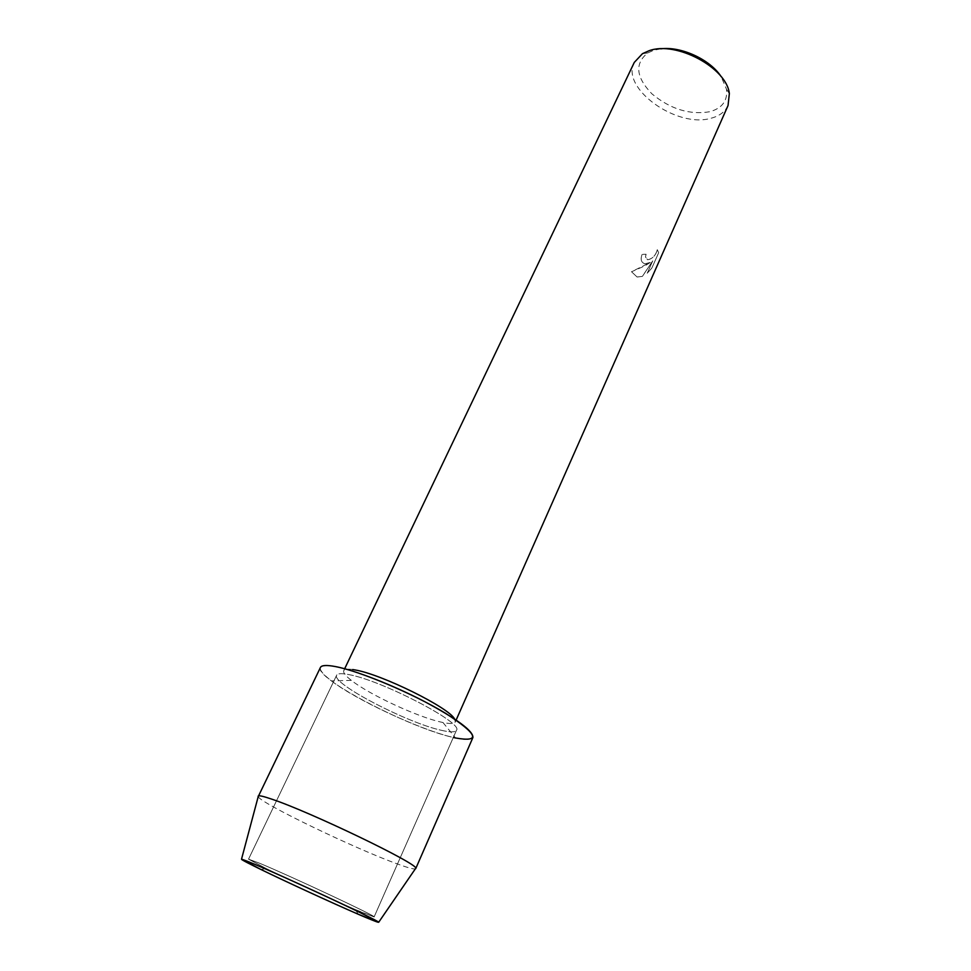 <?xml version="1.0" encoding="UTF-8"?>
<svg xmlns="http://www.w3.org/2000/svg" width="971" height="971" viewBox="0 0 971 971"><rect width="100%" height="100%" fill="white"/><g stroke="black" fill="none" stroke-linecap="round" stroke-linejoin="round"><path stroke-width="0.73" stroke-dasharray="4.86 3.64" d="M360.945 911.951L374.114 916.927C378.763 917.377 289.88 875.696 259.014 863.001L248.54 859.165L266.248 868.572C289.516 879.981 331.645 899.352 355.447 909.596L374.114 916.927C378.763 917.377 289.88 875.696 259.014 863.001L248.54 859.165L266.248 868.572C289.516 879.981 331.645 899.352 355.447 909.596L360.945 911.951M441.744 730.386C450.423 732.377 455.338 732.34 456.467 730.301C464.126 723.237 381.202 680.064 348.686 674.578C341.574 673.206 337.568 673.413 336.658 675.197C330.82 683.22 407.444 723.128 441.744 730.386C450.423 732.377 455.338 732.34 456.467 730.301C464.126 723.237 381.202 680.064 348.686 674.578C341.574 673.206 337.568 673.413 336.658 675.197C330.82 683.22 407.444 723.128 441.744 730.386M352.704 669.541C347.484 668.788 344.499 669.165 343.758 670.658C342.994 672.6 345.518 675.84 351.356 680.38C369.332 694.641 418.016 717.205 441.599 722.218L442.958 722.509C450.192 723.99 454.307 723.796 455.29 721.951L454.574 718.989M657.282 249.681L658.666 252.715L651.844 268.008L647.208 273.252L652.73 260.823L642.329 276.407L637.073 276.99L631.502 271.722L650.352 262.425L644.95 263.784C641.188 262.558 640.229 259.415 642.062 254.341L642.098 254.366C640.265 259.439 641.224 262.595 644.975 263.809L650.352 262.425L645.181 265.726L631.538 271.759L637.097 277.026L642.365 276.432L652.755 260.859L647.232 273.276L651.869 268.032L658.666 252.715L657.306 249.705C655.886 255.252 652.718 258.626 647.815 259.815L645.472 256.999L646.103 254.268L642.098 254.366L646.067 254.244L645.448 256.975L647.608 259.767C652.561 258.735 655.777 255.373 657.282 249.681L657.306 249.705M634.294 62.399C620.226 88.118 676.86 128.536 710.954 118.256C719.39 116.071 725.082 111.823 728.044 105.511M660.693 48.841L653.738 50.286L647.706 52.956C634.524 63.588 635.92 77.231 651.917 93.847C670.378 109.14 689.689 115.1 709.837 111.726C722.242 108.182 727.789 100.668 726.49 89.198L721.162 76.648M335.323 666.555C316.74 663.642 315.429 668.412 331.402 680.877C356.43 700.176 421.39 730.277 453.7 737.559C465.024 740.205 471.421 740.193 472.901 737.547M258.201 796.657C260.143 803.017 356.563 849.407 397.867 864.117C407.577 867.649 413.379 869.251 415.285 868.911M320.454 667.429C313.342 677.819 409.823 728.068 453.7 737.559M374.114 916.927L456.467 730.301L374.114 916.927M442.958 722.509L455.569 737.984M455.29 721.951L456.139 720.033M726.49 89.198L729.342 93.629M647.706 52.956L642.474 53.672M343.758 670.658L344.923 668.206M351.356 680.38L331.402 680.877M248.54 859.165L336.658 675.197L248.54 859.165M266.248 868.572L260.896 869.47L266.248 868.572M355.447 909.596L358.25 914.245L355.447 909.596"/><path stroke-width="1.46" d="M364.271 916.83C386.555 926.176 382.38 923.409 351.733 908.528C321.352 893.939 273.021 871.946 252.63 863.413C235.516 856.373 238.271 858.388 260.896 869.47C286.409 881.899 332.216 902.969 358.25 914.245L378.69 922.256C379.455 920.969 284.976 876.825 252.63 863.413L241.524 859.153L260.896 869.47C286.409 881.899 332.216 902.969 358.25 914.245L364.271 916.83M454.574 718.989C449.185 707.701 381.639 674.299 355.107 669.954L352.704 669.541M453.7 737.559L455.569 737.984C481.203 742.475 477.902 734.258 445.665 713.357C413.355 693.707 359.743 671.058 335.323 666.555C326.535 664.904 321.583 665.196 320.454 667.429L258.201 796.657M456.139 720.033L728.044 105.511L729.342 93.629C726.854 67.885 676.192 40.636 649.101 50.723L642.474 53.672L634.294 62.399L344.923 668.206M721.162 76.648C710.092 59.474 680.926 46.062 660.693 48.841M415.285 868.911L415.722 868.28C418.732 864.141 309.822 811.695 271.637 799.109C264.015 796.499 259.597 795.431 258.395 795.917L258.128 796.135M415.734 868.62L472.901 737.547C473.496 731.139 457.159 719.038 423.914 701.232C392.515 684.943 354.731 670.233 335.323 666.555M378.69 922.256L415.722 868.28M241.524 859.153L258.395 795.917"/></g></svg>
